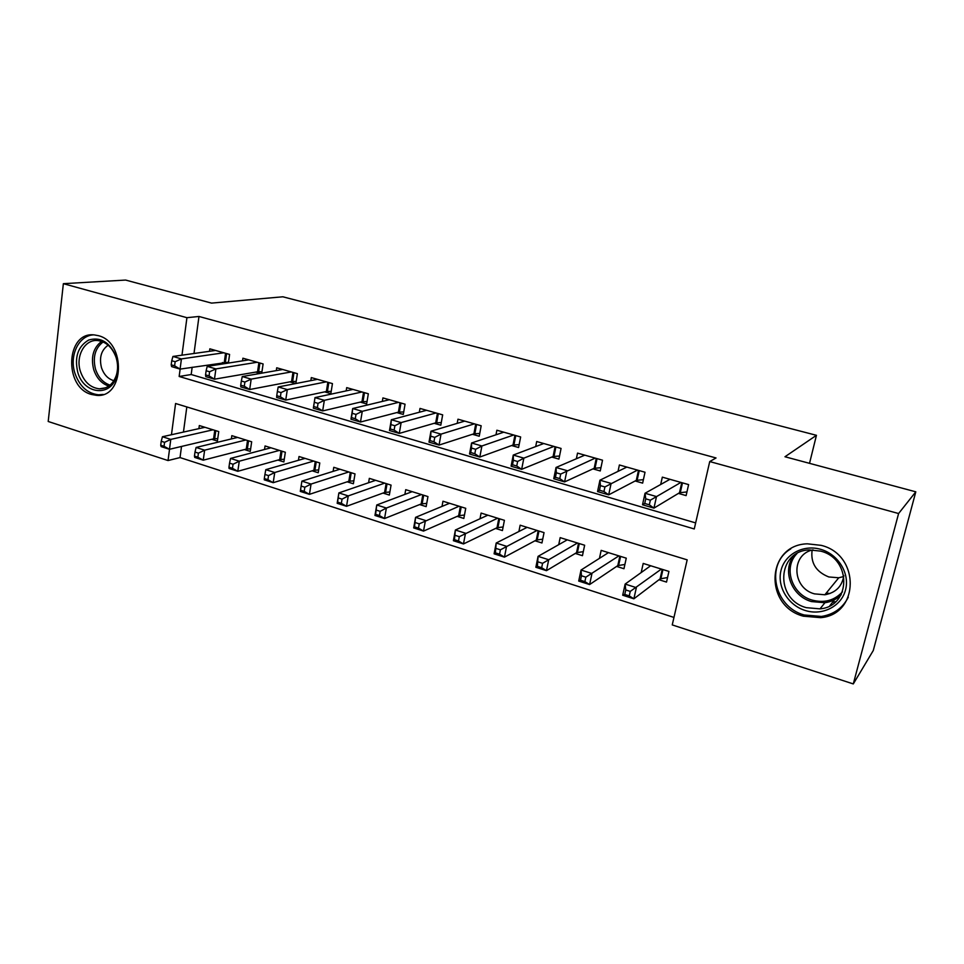 <?xml version="1.0" encoding="UTF-8"?>
<svg xmlns="http://www.w3.org/2000/svg" width="964" height="964" viewBox="0 0 964 964"><rect width="100%" height="100%" fill="white"/><g stroke="black" fill="none" stroke-linecap="round" stroke-linejoin="round"><path stroke-width="1.45" d="M98.316 335.653C126.417 342.232 124.392 398.445 96.472 395.348L91.423 394.445C63.467 387.335 65.889 331.255 94.327 334.918L98.316 335.653M821.22 545.359C860.334 554.758 859.587 614.417 820.75 617.671L803.277 616.177C763.548 605.717 766.537 544.805 807.338 543.817L821.22 545.359M181.521 446.44L180.027 457.575L168.037 460.551L48.2 421.485L63.359 283.681L125.609 280.066L211.55 303.106L282.838 296.792L816.448 435.306L784.973 456.755L915.8 491.821L873.276 650.519L853.297 683.934L672.245 624.913L687.175 559.855L175.581 403.506L171.459 434.74M180.027 457.575L673.957 617.43M228.372 363.067L229.589 354.427L209.839 348.823L209.501 351.306M261.75 373.152L263.1 363.934L242.904 358.21L242.53 360.849M295.864 383.527L297.382 373.658L276.716 367.79L276.294 370.61M324.663 391.866L330.845 393.637L332.447 383.6L311.312 377.599L310.842 380.623M360.319 402.108L366.645 403.916L368.332 393.77L346.703 387.636L346.172 390.89M396.819 412.58L403.289 414.436L405.061 404.193L382.925 397.915L382.334 401.422M434.174 423.304L440.813 425.208L442.669 414.857L420.003 408.423L419.328 412.243M472.444 434.282L479.228 436.234L481.181 425.775L457.972 419.195L457.201 423.353M511.631 445.525L518.584 447.525L520.644 436.969L496.858 430.221L495.99 434.788M551.794 457.057L558.915 459.105L561.072 448.441L536.695 441.524L535.695 446.585M592.944 468.866L600.259 470.962L602.524 460.19L577.532 453.104L576.364 458.756M635.143 480.976L642.639 483.133L645.024 472.24L619.394 464.973L618.032 471.372M658.99 579.726L666.522 582.087L668.932 571.423L643.205 563.434L641.181 572.556M616.623 566.422L623.961 568.724L626.263 558.168L601.162 550.372L599.463 558.337M575.291 553.444L582.449 555.686L584.642 545.238L560.168 537.635L558.722 544.672M534.96 540.78L541.949 542.973L544.045 532.622L520.15 525.199L518.909 531.501M495.604 528.417L502.425 530.562L504.413 520.319L481.096 513.077L480.012 518.765M457.177 516.355L463.829 518.451L465.733 508.305L442.958 501.232L442.018 506.401M419.641 504.57L426.148 506.618L427.956 496.568L405.724 489.664L404.88 494.399M382.985 493.062L389.336 495.062L391.059 485.109L369.333 478.361L368.597 482.735M347.173 481.819L353.378 483.759L355.017 473.902L333.785 467.311L333.122 471.36M312.155 470.818L318.228 472.734L319.783 462.961L299.033 456.514L298.442 460.286M277.933 460.081L283.862 461.937L285.344 452.261L265.052 445.958L264.534 449.477M244.458 449.573L250.266 451.393L251.676 441.801L231.83 435.644L231.36 438.933M186.823 406.941L183.449 432.077M211.731 439.295L217.406 441.066L218.744 431.571L199.319 425.546L198.897 428.643M180.135 369.092L179.159 376.478L694.261 528.959L709.733 461.563L716.035 457.96L198.982 316.469L194.005 353.487M192.161 367.224L191.185 374.526L695.646 522.91M678.427 493.399L686.115 495.604L688.609 484.603L662.328 477.144L660.689 484.494M289.815 381.865L295.719 383.564M255.749 372.092L260.316 373.405M222.443 362.536L225.745 363.476M809.519 463.335L816.448 435.306M915.8 491.821L898.593 513.535L853.297 683.934M63.359 283.681L186.932 317.686L181.979 355.186M198.982 316.469L186.932 317.686M709.733 461.563L898.593 513.535M169.531 449.284L168.037 460.551M191.185 374.526L179.159 376.478M668.896 479.903L669.088 479.06M686.946 491.917L679.487 492.761L653.941 508.136L642.518 504.774L645.036 493.255L669.944 479.313M645.747 498.834L645.036 493.255L656.508 496.581L653.941 508.136L649.326 504.811L650.351 500.183L645.747 498.834L644.735 503.473L649.326 504.811M680.897 482.422L650.351 500.183M642.518 504.774L644.735 503.473M649.82 565.482L649.591 566.519M650.664 565.748L625.142 584.076L636.348 587.642L633.878 598.813L660.087 578.894L667.546 577.532M629.263 595.885L633.878 598.813L622.696 595.222L625.142 584.076L625.756 589.956L624.768 594.439L629.263 595.885L630.251 591.402L625.756 589.956M630.251 591.402L661.388 569.073M624.768 594.439L622.696 595.222M820.774 549.36C838.222 554.288 849.983 573.423 845.536 589.896C841.367 606.428 822.352 615.948 805.277 610.501C788.13 605.296 776.888 586.678 780.997 570.495C784.865 554.24 803.374 544.19 820.774 549.36M806.338 607.669L820.003 608.862C851.164 606.428 851.947 558.71 820.665 551.131L809.302 549.902C776.888 550.902 774.67 599.415 806.338 607.669M843.717 576.532L838.764 577.773L828.823 576.966C816.038 571.857 810.471 562.916 812.122 550.107M843.813 575.592C842.138 586.341 835.824 592.74 824.859 594.776L814.496 593.872C791.926 588.1 790.709 554.131 813.05 549.854M790.769 548.89C765.079 563.928 773.839 606.826 804.145 614.984L821.449 616.454C833.824 614.442 842.765 608.031 848.284 597.222M832.739 602.307L835.668 601.693M826.329 592.981L829.896 593.559M116.391 357.524C118.283 363.91 118.355 370.116 116.608 376.129C110.968 397.529 83.639 394.397 77.747 372.188C74.324 357.09 77.976 346.377 88.676 340.039C100.461 336.653 109.547 342.027 115.945 356.174L116.391 357.524M80.434 371.465C84.169 381.973 90.483 387.757 99.388 388.829C107.534 388.781 113.21 384.202 116.403 375.092C118.018 369.537 117.957 363.814 116.21 357.909L115.788 356.656C111.957 347.04 105.932 341.678 97.689 340.557C84.748 339.063 75.312 356.258 80.434 371.465M113.885 380.696C108.004 378.985 103.859 374.61 101.461 367.597C99.051 357.548 101.28 350.077 108.173 345.184M93.532 334.87C78.686 335.412 69.059 355.656 74.927 373.261C79.566 386.323 87.423 393.505 98.509 394.806L103.184 394.445M643.398 479.662L636.3 480.373L608.682 494.845L597.547 491.58L599.945 480.193L626.829 467.082M600.452 485.639L599.945 480.193L611.104 483.422L608.682 494.845L603.958 491.532L604.922 486.941L600.452 485.639L599.488 490.218L603.958 491.532M637.505 470.107L604.922 486.941M597.547 491.58L599.488 490.218M600.946 467.697L594.186 468.299L564.591 481.916L553.758 478.734L556.035 467.468L584.787 455.153M556.336 472.794L556.035 467.468L566.904 470.613L564.591 481.916L559.783 478.59L560.699 474.059L556.336 472.794L555.421 477.313L559.783 478.59M595.198 458.117L560.699 474.059M553.758 478.734L555.421 477.313M559.542 456.02L553.107 456.514L521.657 469.323L511.101 466.214L513.258 455.068L543.768 443.524M513.378 460.274L513.258 455.068L523.85 458.141L521.657 469.323L516.752 465.998L517.62 461.503L513.378 460.274L512.511 464.744L516.752 465.998M553.926 446.404L523.85 458.141L517.62 461.503M511.101 466.214L512.511 464.744M519.15 444.609L513.017 445.031L479.819 457.044L469.528 454.02L471.577 442.994L503.762 432.185M471.517 448.079L471.577 442.994L481.904 445.983L479.819 457.044L474.83 453.719L475.662 449.284L471.517 448.079L470.697 452.502L474.83 453.719M513.667 434.993L481.904 445.983L475.662 449.284M469.528 454.02L470.697 452.502M608.453 552.637L581.039 570.037L591.956 573.508L589.607 584.558L617.791 565.627L624.889 564.446M584.883 581.617L589.607 584.558L578.713 581.063L581.039 570.037L581.449 575.773L580.509 580.207L584.883 581.617L585.823 577.183L581.449 575.773M585.823 577.183L618.9 555.879M580.509 580.207L578.713 581.063M567.266 539.84L538.069 556.349L548.709 559.735L546.468 570.676L576.544 552.685L583.292 551.661M541.672 567.712L546.468 570.676L535.864 567.266L538.069 556.349L537.406 566.35L541.672 567.712L542.563 563.325L538.298 561.964M542.563 563.325L577.472 543.009M537.406 566.35L535.864 567.266M527.079 527.356L496.195 543.021L506.57 546.323L504.449 557.144L536.297 540.069L542.72 539.165M499.557 554.179L504.449 557.144L494.098 553.818L496.195 543.021L495.4 552.842L499.557 554.179L500.4 549.829L496.243 548.504M500.4 549.829L537.032 530.453M495.4 552.842L494.098 553.818M487.856 515.174L455.382 530.019L465.492 533.237L463.479 543.949L497.002 527.742L503.124 526.959M458.503 540.973L463.479 543.949L453.393 540.708L455.382 530.019L454.454 539.671L458.503 540.973L459.31 536.683L455.261 535.382M459.31 536.683L497.581 518.198M454.454 539.671L453.393 540.708M479.747 433.463L473.902 433.812L439.042 445.079L429.004 442.139L430.956 431.221L464.708 421.111M430.727 436.186L430.956 431.221L441.018 434.137L439.042 445.079L433.969 441.753L434.752 437.367L430.727 436.186L429.944 440.572L433.969 441.753M474.384 423.847L441.018 434.137L434.752 437.367M429.004 442.139L429.944 440.572M449.573 503.28L415.58 517.343L425.437 520.488L423.521 531.092L458.647 515.716L464.467 515.029M418.484 528.115L423.521 531.092L413.689 527.923L415.58 517.343L414.532 526.838L418.484 528.115L419.244 523.85L415.291 522.584M419.244 523.85L459.057 506.233M414.532 526.838L413.689 527.923M441.283 422.581L435.704 422.859L399.277 433.414L389.492 430.534L391.336 419.738L426.582 410.29M390.95 424.594L391.336 419.738L401.144 422.581L399.277 433.414L394.131 430.089L394.879 425.739L390.95 424.594L390.203 428.932L394.131 430.089M436.029 412.978L401.144 422.581L394.879 425.739M389.492 430.534L390.203 428.932M412.17 491.664L376.755 504.979L386.371 508.04L384.552 518.548L421.184 503.955L426.739 503.365M379.442 515.559L384.552 518.548L374.96 515.463L376.755 504.979L375.599 514.318L379.442 515.559L380.165 511.342L376.309 510.113M380.165 511.342L386.371 508.04L421.437 494.544M375.599 514.318L374.96 515.463M403.723 411.941L398.409 412.158L360.488 422.027L350.944 419.232L352.691 408.543L389.348 399.735M352.161 413.291L352.691 408.543L362.271 411.315L360.488 422.027L355.282 418.713L355.993 414.412L352.161 413.291L351.45 417.593L355.282 418.713M398.578 402.349L362.271 411.315L355.993 414.412M350.944 419.232L351.45 417.593M375.647 480.313L338.87 492.917L348.257 495.906L346.534 506.305L384.588 492.483L389.878 491.965M341.352 503.316L346.534 506.305L337.171 503.292L338.87 492.917L337.605 502.099L341.352 503.316L342.039 499.147L338.28 497.942M342.039 499.147L348.257 495.906L384.696 483.133M337.605 502.099L337.171 503.292M367.043 401.53L361.97 401.711L322.651 410.929L313.336 408.194L314.999 397.614L352.981 389.42M314.312 402.265L314.999 397.614L324.338 400.325L322.651 410.929L317.385 407.615L318.048 403.362L314.312 402.265L313.649 406.519L317.385 407.615M361.994 391.974L324.338 400.325L318.048 403.362M313.336 408.194L313.649 406.519M339.943 469.227L301.889 481.144L311.059 484.061L309.42 494.351L348.823 481.265L353.872 480.819M304.19 491.363L309.42 494.351L300.286 491.411L301.889 481.144L300.515 490.182L304.19 491.363L304.841 487.23L301.166 486.061M304.841 487.23L311.059 484.061L348.787 471.974M300.515 490.182L300.286 491.411M326.254 381.84L287.32 389.601L278.198 386.962L317.445 379.346M331.206 391.372L326.374 391.505L285.73 400.096L276.632 397.433L276.752 395.71L280.391 396.782L281.03 392.577L277.379 391.505L276.752 395.71M281.03 392.577L287.32 389.601L285.73 400.096L280.391 396.782M278.198 386.962L277.379 391.505M305.058 458.382L265.799 469.649L274.74 472.505L273.198 482.687L313.866 470.299L318.674 469.914M267.908 479.698L273.198 482.687L264.269 479.819L264.317 478.542L267.908 479.698L268.522 475.601L264.931 474.457L264.317 478.542M268.522 475.601L274.74 472.505L313.698 461.069M264.931 474.457L265.799 469.649M291.321 371.935L251.182 379.129L242.277 376.55L282.717 369.501M296.189 381.431L291.574 381.527L249.676 389.516L240.795 386.913L240.735 385.166L244.29 386.215L244.892 382.045L241.325 381.009L240.735 385.166M244.892 382.045L251.182 379.129L249.676 389.516L244.29 386.215M242.277 376.55L241.325 381.009M270.944 447.79L230.541 458.43L239.277 461.202L237.807 471.3L279.693 459.587L284.284 459.25M232.469 468.299L237.807 471.3L229.095 468.492L228.974 467.178L232.469 468.299L233.059 464.25L229.553 463.13L228.974 467.178M233.059 464.25L239.277 461.202L279.403 450.417M229.553 463.13L230.541 458.43M257.183 362.259L215.9 368.899L207.2 366.38L248.772 359.873M261.967 371.706L257.557 371.779L214.466 379.189L205.802 376.647L205.561 374.863L209.043 375.888L209.61 371.767L206.127 370.742L205.561 374.863M209.61 371.767L215.9 368.899L214.466 379.189L209.043 375.888M207.2 366.38L206.127 370.742M237.59 437.427L196.102 447.453L204.633 450.176L203.247 460.177L246.266 449.103L250.64 448.814M197.861 457.177L203.247 460.177L194.728 457.43L194.451 456.08L197.861 457.177L198.415 453.164L194.993 452.068L194.451 456.08M198.415 453.164L204.633 450.176L245.856 439.994M194.993 452.068L196.102 447.453M223.805 352.788L181.437 358.909L172.942 356.451L215.575 350.45M228.492 362.199L180.087 369.104L171.616 366.609L171.206 364.814L174.605 365.802L175.147 361.717L171.737 360.729L171.206 364.814M175.147 361.717L181.437 358.909L180.087 369.104L174.605 365.802M172.942 356.451L171.737 360.729M204.958 427.293L162.446 436.74L170.785 439.403L169.483 449.296L213.586 438.849L217.756 438.596M164.049 446.296L169.483 449.296L161.157 446.621L160.711 445.223L164.049 446.296L164.567 442.331L161.229 441.259L160.711 445.223M164.567 442.331L170.785 439.403L213.056 429.811M161.229 441.259L162.446 436.74M682.488 482.868L680.307 492.556M681.765 482.663L679.487 492.761M660.087 578.894L662.232 569.338M660.906 578.605L662.943 569.555M840.921 595.101C836.499 599.295 831.173 601.837 824.919 602.729L811.447 601.572C791.516 596.101 781.768 570.507 793.914 555.553M796.987 553.553C782.889 567.459 791.733 594.571 812.158 600.102C824.341 603.283 834.463 600.524 842.5 591.812M108.824 386.094C101.654 383.696 96.605 378.189 93.701 369.574C90.652 357.174 93.291 347.775 101.606 341.364M103.124 341.955C95.111 348.149 92.58 357.222 95.52 369.188C98.316 377.478 103.172 382.792 110.089 385.13M639.228 470.601L637.144 480.18M638.469 470.384L636.3 480.373M597.041 458.635L595.053 468.118M596.246 458.406L594.186 468.299M555.891 446.971L554.011 456.358M555.071 446.73L553.107 456.514M515.752 435.583L513.945 444.874M514.897 435.342L513.017 445.031M617.791 565.627L619.852 556.18M618.647 565.35L620.587 556.409M576.544 552.685L578.496 543.335M577.424 552.432L579.28 543.576M536.297 540.069L538.153 530.803M537.201 539.828L538.96 531.056M497.002 527.742L498.786 518.572M497.942 527.513L499.617 518.825M476.565 424.473L474.854 433.667M475.686 424.22L473.902 433.812M458.647 515.716L460.334 506.63M459.599 515.499L461.202 506.895M438.319 413.628L436.68 422.726M437.403 413.363L435.704 422.859M421.184 503.955L422.786 494.966M422.16 503.762L423.69 495.243M400.964 403.024L399.409 412.05M400.024 402.759L398.409 412.158M384.588 492.483L386.118 483.567M385.588 492.291L387.034 483.856M364.476 392.685L362.994 401.614M363.512 392.408L361.97 401.711M348.823 481.265L350.281 472.432M349.848 481.096L351.221 472.734M328.82 382.575L327.411 391.42M327.832 382.286L326.374 391.505M313.866 470.299L315.252 461.551M314.903 470.143L316.228 461.852M293.972 372.694L292.646 381.443M292.96 372.405L291.574 381.527M279.693 459.587L281.006 450.923M280.753 459.43L282.006 451.224M259.906 363.03L258.641 371.706M258.882 362.741L257.557 371.779M246.266 449.103L247.519 440.512M247.35 448.959L248.543 440.837M226.6 353.583L225.395 362.175M225.552 353.282L224.299 362.247M213.586 438.849L214.767 430.342M214.683 438.716L215.803 430.667M824.859 594.776L838.764 577.773M841.223 594.559C836.74 599.018 831.305 601.741 824.919 602.729L820.003 608.862M829.763 605.814L834.716 599.475M116.403 375.092L116.608 376.129M105.594 387.817L99.388 388.829"/></g></svg>
